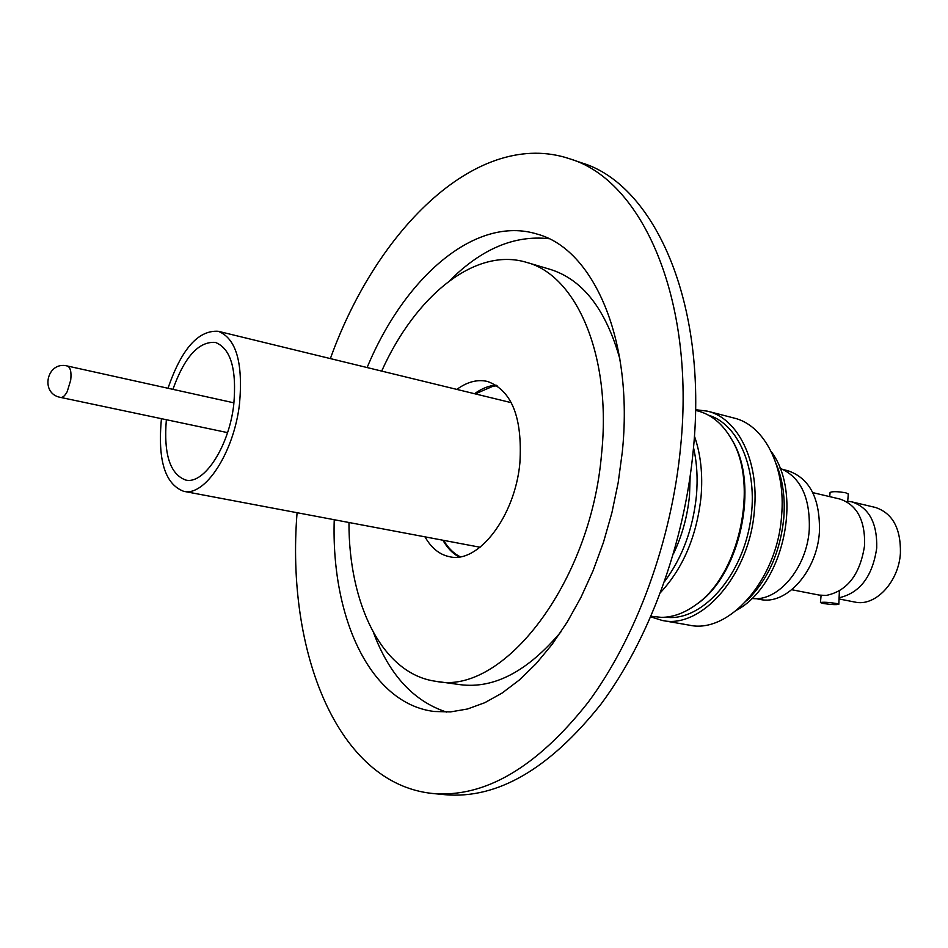 <?xml version="1.0" encoding="UTF-8"?>
<svg xmlns="http://www.w3.org/2000/svg" width="948" height="948" viewBox="0 0 948 948"><rect width="100%" height="100%" fill="white"/><g stroke="black" fill="none" stroke-linecap="round" stroke-linejoin="round"><path stroke-width="1.42" d="M791.829 589.739L819.131 595.071L826.075 595.462C847.346 591.125 860.192 574.405 864.612 545.301C865.204 520.203 856.956 504.774 839.881 499.039L812.803 492.628M330.366 358.605C377.34 227.603 478.977 128.193 569.748 158.814L581.598 162.843C654.037 184.244 707.836 302.293 693.379 449.079C684.634 543.405 649.155 639.734 600.842 704.317C549.271 769.053 497.368 799.176 445.133 794.708L432.667 793.488C337.358 783.913 285.81 651.43 297.079 512.714M569.748 158.814C641.891 180.096 695.358 298.502 680.7 445.998C671.812 540.763 636.274 637.613 587.997 702.539C536.473 767.631 484.701 797.943 432.667 793.488M673.459 553.81C682.157 535.62 687.501 516.186 689.504 495.472L690.156 476.5M334.241 519.729C331.065 617.468 370.016 703.617 434.22 711.486L450.573 711.901L467.494 708.997L484.76 702.717L502.132 693.035L519.326 680L536.082 663.719L552.103 644.391L567.117 622.244L580.84 597.607L593.021 570.874L603.426 542.457L611.875 512.844L618.191 482.568L622.291 452.125C633.928 340.51 593.602 249.123 537.326 234.144C475.6 214.805 404.559 277.207 367.113 367.551M548.833 238.683C514.42 234.95 481.383 248.933 449.708 280.655M664.595 581.503C682.311 557.661 692.905 529.174 696.389 496.041C697.906 478.776 696.958 462.636 693.509 447.622M660.661 592.381C683.212 567.923 696.673 536.165 701.022 497.084C702.942 474.45 700.75 454.128 694.422 436.08M561.038 631.735C527.728 671.291 494.181 688.947 460.373 684.693L435.95 681.316C382.601 674.289 348.651 604.587 348.971 522.502M381.677 371.095C415.248 296.203 474.948 246.717 526.436 262.335C576.526 275.157 611.946 356.152 601.53 454.305C590.675 583.802 502.345 695.868 435.95 681.316M496.077 385.125C488.836 385.682 481.667 388.538 474.545 393.716M425 536.852C431.328 548.062 439.54 554.699 449.66 556.737C478.361 563.859 515.108 516.435 519.895 462.861C522.561 417.487 511.766 390.363 487.509 381.463C477.448 379.153 467.234 381.807 456.853 389.403M651.051 616.259L661.455 617.361C672.914 617.278 684.29 613.143 695.595 604.978C739.44 575.472 759.194 484.001 731.429 439.031C722.72 423.969 711.569 414.62 697.965 411.005L695.524 410.377M497.108 385.789L493.161 386.168L475.28 393.894M443.64 540.372C448.131 548.015 453.642 553.478 460.171 556.76M694.256 605.938L696.958 604.042C740.198 574.926 759.668 484.807 732.294 440.441L730.612 437.609M664.939 617.219L670.556 617.551C703.866 617.978 740.293 576.917 749.761 525.287C759.549 473.704 740.056 424.538 708.559 415.224M650.79 616.875L662.225 620.454L689.279 625.159C728.941 634.283 777.313 579.548 781.567 516.103C786.165 467.388 764.491 425.048 734.013 418.044L707.433 411.159L695.536 409.69M662.225 620.454C701.639 629.567 749.975 574.133 754.43 510.012C759.158 460.787 737.722 418.104 707.433 411.159M168.009 388.265C181.483 349.054 198.215 330.058 218.206 331.279C236.076 338.317 243.186 362.515 239.512 403.872C233.978 452.623 204.792 496.977 183.639 491.301C164.928 484.167 157.534 459.958 161.444 418.684M166.35 419.715C163.566 454.092 170 474.19 185.642 480.008C203.879 484.926 228.954 446.745 233.729 404.891C236.905 369.293 230.791 348.461 215.362 342.406C198.713 341.244 184.564 356.886 172.903 389.355M751.93 598.437C777.621 602.253 806.748 568.326 809.26 529.896C810.386 497.582 800.645 477.022 780.05 468.241M755.817 598.603L760.059 599.409C786.01 605.594 816.915 571.608 819.404 532.278C820.34 498.767 809.829 478.242 787.847 470.706L783.664 469.687M839.276 599.006L854.942 602.075C875.194 606.933 898.787 582.084 900.41 553.17C900.908 528.427 892.566 513.188 875.383 507.441L851.897 501.883C869.02 507.618 877.291 522.988 876.734 547.968C872.575 576.183 860.132 592.773 839.383 597.714M838.826 604.291C836.42 604.954 831.171 604.67 823.065 603.449L820.447 602.596C822.84 601.944 828.102 602.229 836.243 603.449L838.826 604.291L839.383 591.019M848.318 494.015L845.794 492.818C837.724 491.431 832.486 491.301 830.081 492.45L829.713 496.634M847.69 501.255L851.897 501.883M442.906 540.23C447.255 547.885 452.599 553.454 458.962 556.95M526.436 262.335L550.089 269.339C582.629 279.423 605.902 309.344 619.921 359.126M373.619 632.956C389.367 674.929 413.695 701.307 446.579 712.102M746.55 600.89C767.631 580.377 780.038 552.909 783.759 518.461C785.347 498.008 782.811 479.783 776.163 463.785M233.966 402.853L67.32 365.999C70.46 367.303 71.586 372.019 70.709 380.16L67.213 391.619C64.974 395.79 62.746 397.722 60.542 397.402L227.544 432.62M732.294 440.441L731.429 439.031M696.958 604.042L695.595 604.978M480.091 547.245L183.639 491.301M771.245 451.604C803.217 493.872 783.617 584.643 737.046 609.955M848.318 493.967L847.607 502.286M67.32 365.999C46.736 360.655 39.579 393.787 60.542 397.402M821.087 595.38L820.458 602.561M511.316 402.675L218.206 331.279"/></g></svg>
